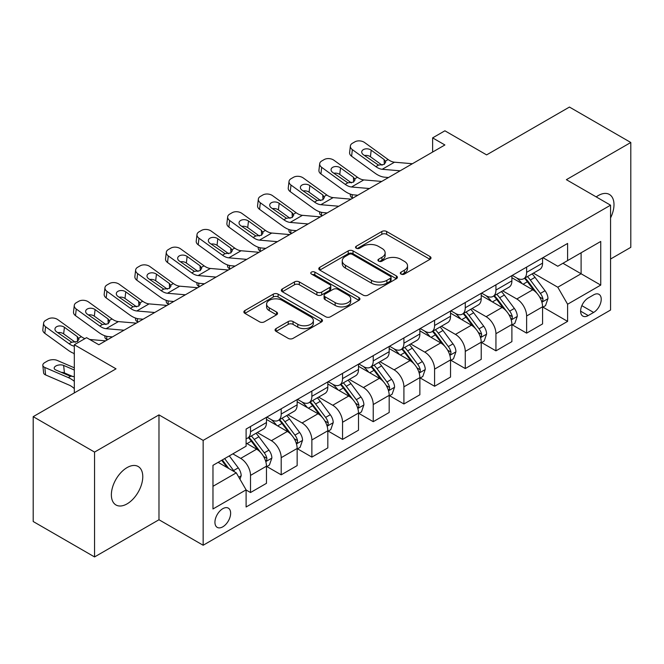 <?xml version="1.0" encoding="UTF-8"?>
<svg xmlns="http://www.w3.org/2000/svg" width="664" height="664" viewBox="0 0 664 664"><rect width="100%" height="100%" fill="white"/><g stroke="black" fill="none" stroke-linecap="round" stroke-linejoin="round"><path stroke-width="1" d="M401.031 274.091A2.382 1.378 0 0 0 404.401 274.091L429.998 259.309A3.403 1.967 0 0 0 430.994 257.923A3.403 1.967 0 0 0 429.998 256.528L386.639 231.495A3.403 1.967 0 0 0 381.817 231.495L356.228 246.269A2.382 1.378 0 0 0 355.531 247.249A2.382 1.378 0 0 0 356.228 248.22A2.382 1.378 0 0 0 359.597 248.22L362.909 246.311A10.898 6.291 0 0 1 378.331 246.311L381.941 248.394A10.898 6.291 0 0 1 385.137 252.843A10.898 6.291 0 0 1 381.941 257.292L378.629 259.209A2.382 1.378 0 0 0 377.932 260.18A2.382 1.378 0 0 0 378.629 261.151A2.382 1.378 0 0 0 381.999 261.151L385.311 259.242A10.898 6.291 0 0 1 400.732 259.242L404.343 261.326A10.898 6.291 0 0 1 407.538 265.774A10.898 6.291 0 0 1 404.343 270.231L401.031 272.14A2.382 1.378 0 0 0 400.334 273.111A2.382 1.378 0 0 0 401.031 274.091L401.031 272.14M127.073 503.876A22.211 12.823 120 0 0 141.581 484.297A22.211 12.823 120 0 0 138.178 466.501A22.211 12.823 120 0 0 127.073 467.597A22.211 12.823 120 0 0 112.565 487.177A22.211 12.823 120 0 0 115.968 504.972A22.211 12.823 120 0 0 127.073 503.876M610.556 217.925A22.211 12.823 120 0 0 609.386 194.452A22.211 12.823 120 0 0 598.281 195.548A22.211 12.823 120 0 0 596.214 196.901M222.789 526.826A11.105 6.416 120 0 0 230.043 517.04A11.105 6.416 120 0 0 228.341 508.143A11.105 6.416 120 0 0 222.789 508.69A11.105 6.416 120 0 0 215.534 518.476A11.105 6.416 120 0 0 217.236 527.382A11.105 6.416 120 0 0 222.789 526.826M276.066 328.572A3.403 1.967 0 0 0 275.07 329.966A3.403 1.967 0 0 0 276.066 331.353L288.234 338.374A3.403 1.967 0 0 0 293.048 338.374L321.476 321.965A3.403 1.967 0 0 0 322.472 320.579A3.403 1.967 0 0 0 321.476 319.185L278.116 294.152A3.403 1.967 0 0 0 273.294 294.152L244.867 310.561A3.403 1.967 0 0 0 243.871 311.956A3.403 1.967 0 0 0 244.867 313.342L259.566 321.824A3.403 1.967 0 0 0 264.38 321.824L276.548 314.802A3.403 1.967 0 0 0 277.544 313.416A3.403 1.967 0 0 0 276.548 312.022L269.26 307.814A9.113 5.262 0 0 1 266.596 304.095A9.113 5.262 0 0 1 272.215 299.232A9.113 5.262 0 0 1 282.15 300.377L310.694 316.852A9.113 5.262 0 0 1 313.366 320.579A9.113 5.262 0 0 1 307.739 325.435A9.113 5.262 0 0 1 297.804 324.298L293.048 321.55A3.403 1.967 0 0 0 288.234 321.55L276.066 328.572L276.066 331.353M610.556 259.026L630.8 247.34L630.8 142.486L569.446 107.062L486.612 154.886L444.897 130.8L432.621 137.88L444.897 144.968L98.853 344.749L86.577 337.669L74.31 344.749L74.31 392.93M94.554 452.084L94.554 556.938L158.978 519.746L158.978 414.892L94.554 452.084L33.2 416.66L116.026 368.835L74.31 344.749M158.978 414.892L203.151 440.398L610.556 205.184L610.556 310.038L203.151 545.252L203.151 440.398M630.8 142.486L566.375 179.678L610.556 205.184M363.15 295.123A3.403 1.967 0 0 0 367.972 295.123L396.391 278.714A3.403 1.967 0 0 0 397.396 277.32A3.403 1.967 0 0 0 396.391 275.933L353.032 250.892A3.403 1.967 0 0 0 348.218 250.892L319.791 267.31A3.403 1.967 0 0 0 318.795 268.696A3.403 1.967 0 0 0 319.791 270.09L363.15 295.123M312.429 274.606A2.382 1.378 0 0 1 314.852 274.938L314.852 272.107L358.933 297.555A3.403 1.967 0 0 1 359.929 298.949A3.403 1.967 0 0 1 358.933 300.336L330.506 316.753A3.403 1.967 0 0 1 325.692 316.753L282.333 291.72L282.333 288.931A3.403 1.967 0 0 0 281.328 290.326A3.403 1.967 0 0 0 282.333 291.72M282.333 288.931L294.492 281.909A3.403 1.967 0 0 1 299.315 281.909L316.902 292.06A3.403 1.967 0 0 0 321.716 292.06L329.784 287.404A3.403 1.967 0 0 0 330.788 286.018A3.403 1.967 0 0 0 329.784 284.624L311.482 274.049A2.382 1.378 0 0 1 310.777 273.078A2.382 1.378 0 0 1 312.254 271.808A2.382 1.378 0 0 1 314.852 272.107M94.554 556.938L33.2 521.514L33.2 416.66M593.616 294.874L588.221 297.995A10.757 6.208 120 0 0 581.191 307.474A10.757 6.208 120 0 0 582.843 316.097A10.757 6.208 120 0 0 588.221 315.566L593.616 312.445A10.757 6.208 120 0 0 600.646 302.967A10.757 6.208 120 0 0 598.994 294.343A10.757 6.208 120 0 0 593.616 294.874M542.936 257.682L557.785 266.256L567.604 260.587L567.604 243.439L246.103 429.06L246.103 446.2L212.97 465.331L212.97 508.973L246.103 489.849L246.103 506.989L567.604 321.376L567.604 304.228L557.785 287.221L533.383 273.136M567.604 260.587L600.737 241.455L600.737 285.097L567.604 304.228M158.978 519.746L203.151 545.252M432.621 137.88L432.621 152.048M562.939 263.276L581.1 273.767L581.1 252.793L600.737 241.455M557.785 287.221L581.1 273.767L600.737 285.097M212.97 486.305L236.284 472.843L218.124 462.36M246.103 489.99L250.519 492.539L250.519 475.391A13.886 8.018 -120 0 0 240.7 458.392L232.848 453.852M250.519 492.539L266.471 483.326L266.471 466.186A13.886 8.018 -120 0 0 256.653 449.179L246.103 443.087M266.837 466.535L281.196 474.826L281.196 457.679A13.886 8.018 -120 0 0 271.385 440.68L257.283 432.538M281.196 474.826L297.148 465.613L297.148 448.474A13.886 8.018 -120 0 0 287.329 431.467L266.471 419.424M297.522 448.822L311.873 457.114L311.873 439.966A13.886 8.018 -120 0 0 302.062 422.968L287.96 414.826M311.873 457.114L327.825 447.901L327.825 430.762A13.886 8.018 -120 0 0 318.014 413.755L297.148 401.712M328.199 431.11L342.549 439.402L342.549 422.262A13.886 8.018 -120 0 0 332.739 405.256L318.637 397.113M342.549 439.402L358.502 430.197L358.502 413.049A13.886 8.018 -120 0 0 348.691 396.043L327.825 383.999M358.875 413.406L373.234 421.69L373.234 404.55A13.886 8.018 -120 0 0 363.416 387.544L349.322 379.41M373.234 421.69L389.187 412.485L389.187 395.337A13.886 8.018 -120 0 0 379.368 378.331L358.502 366.287M389.552 395.694L403.911 403.978L403.911 386.838A13.886 8.018 -120 0 0 394.092 369.831L379.999 361.697M403.911 403.978L419.864 394.773L419.864 377.625A13.886 8.018 -120 0 0 410.045 360.618L389.187 348.575M420.229 377.982L434.588 386.265L434.588 369.126A13.886 8.018 -120 0 0 424.769 352.119L410.676 343.985M434.588 386.265L450.541 377.061L450.541 359.913A13.886 8.018 -120 0 0 440.722 342.914L419.864 330.863M450.906 360.27L465.265 368.553L465.265 351.414A13.886 8.018 -120 0 0 455.446 334.407L441.352 326.273M465.265 368.553L481.217 359.349L481.217 342.201A13.886 8.018 -120 0 0 471.399 325.202L450.541 313.159M481.583 342.558L495.942 350.849L495.942 333.702A13.886 8.018 -120 0 0 486.123 316.695L472.029 308.561M495.942 350.849L511.894 341.636L511.894 324.488A13.886 8.018 -120 0 0 502.075 307.49L481.217 295.447M512.259 324.845L526.618 333.137L526.618 315.989A13.886 8.018 -120 0 0 516.799 298.983L502.706 290.849M526.618 333.137L542.571 323.924L542.571 306.776A13.886 8.018 -120 0 0 532.752 289.778L511.894 277.735M512.259 275.394L516.799 278.017A13.886 8.018 -120 0 0 523.747 278.706A13.886 8.018 -120 0 0 526.618 272.348L526.618 267.102M481.583 293.106L486.123 295.729A13.886 8.018 -120 0 0 493.07 296.418A13.886 8.018 -120 0 0 495.942 290.06L495.942 284.814M450.906 310.818L455.446 313.441A13.886 8.018 -120 0 0 462.385 314.122A13.886 8.018 -120 0 0 465.265 307.772L465.265 302.527M420.229 328.531L424.769 331.153A13.886 8.018 -120 0 0 431.708 331.834A13.886 8.018 -120 0 0 434.588 325.484L434.588 320.239M389.552 346.243L394.092 348.857A13.886 8.018 -120 0 0 401.031 349.546A13.886 8.018 -120 0 0 403.911 343.197L403.911 337.951M358.875 363.955L363.416 366.569A13.886 8.018 -120 0 0 370.354 367.258A13.886 8.018 -120 0 0 373.234 360.909L373.234 355.663M328.199 381.659L332.739 384.282A13.886 8.018 -120 0 0 339.678 384.971A13.886 8.018 -120 0 0 342.549 378.613L342.549 373.375M297.522 399.371L302.062 401.994A13.886 8.018 -120 0 0 309.001 402.683A13.886 8.018 -120 0 0 311.873 396.325L311.873 391.088M266.837 417.083L271.385 419.706A13.886 8.018 -120 0 0 278.324 420.395A13.886 8.018 -120 0 0 281.196 414.037L281.196 408.8M542.936 307.133L567.604 321.376M523.747 278.706L539.699 269.493A13.886 8.018 -120 0 0 542.571 263.135L542.571 257.898M493.07 296.418L509.014 287.205A13.886 8.018 -120 0 0 511.894 280.847L511.894 275.61M462.385 314.122L478.337 304.917A13.886 8.018 -120 0 0 481.217 298.559L481.217 293.314M431.708 331.834L447.661 322.629A13.886 8.018 -120 0 0 450.541 316.272L450.541 311.026M401.031 349.546L416.984 340.341A13.886 8.018 -120 0 0 419.864 333.984L419.864 328.738M370.354 367.258L386.307 358.054A13.886 8.018 -120 0 0 389.187 351.696L389.187 346.45M339.678 384.971L355.63 375.766A13.886 8.018 -120 0 0 358.502 369.408L358.502 364.162M309.001 402.683L324.953 393.47A13.886 8.018 -120 0 0 327.825 387.12L327.825 381.875M278.324 420.395L294.276 411.182A13.886 8.018 -120 0 0 297.148 404.832L297.148 399.587M246.103 438.672A13.886 8.018 -120 0 0 247.647 438.107L263.6 428.894A13.886 8.018 -120 0 0 266.471 422.545L266.471 417.299M247.647 438.107A13.886 8.018 -120 0 0 250.519 431.749L250.519 426.512M236.284 472.843L246.103 489.849M401.986 274.423L404.343 273.062A10.898 6.291 0 0 0 407.538 268.613L407.538 265.774M385.137 252.843L385.137 255.681A10.898 6.291 0 0 1 381.941 260.13L379.584 261.491M429.957 259.333L386.639 234.326A3.403 1.967 0 0 0 381.817 234.326L357.182 248.552M396.35 278.739L353.032 253.731A3.403 1.967 0 0 0 348.218 253.731L319.832 270.115M390.374 278.299A2.382 1.378 0 0 0 391.071 277.32A2.382 1.378 0 0 0 390.374 276.349L352.31 254.37A2.382 1.378 0 0 0 348.94 254.37L345.446 256.387A10.898 6.291 0 0 0 342.25 260.844A10.898 6.291 0 0 0 345.446 265.293L371.458 280.316A10.898 6.291 0 0 0 386.88 280.316L390.374 278.299L390.374 281.129A2.382 1.378 0 0 0 391.071 280.158L391.071 277.32M342.25 260.844L342.25 263.674A10.898 6.291 0 0 0 345.446 268.123L345.446 265.293M390.374 281.129L386.88 283.146A10.898 6.291 0 0 1 371.458 283.146L345.446 268.123M282.374 291.745L294.492 284.748L294.492 281.909M330.788 286.018L330.788 288.848A3.403 1.967 0 0 1 329.784 290.243L321.716 294.899A3.403 1.967 0 0 1 316.902 294.899L299.315 284.748A3.403 1.967 0 0 0 294.492 284.748M314.852 274.938L358.892 300.369M335.146 302.601A9.113 5.262 0 0 0 345.081 303.738A9.113 5.262 0 0 0 350.708 298.883A9.113 5.262 0 0 0 348.036 295.156L337.976 289.355A3.403 1.967 0 0 0 333.162 289.355L325.086 294.011A3.403 1.967 0 0 0 324.09 295.405A3.403 1.967 0 0 0 325.086 296.791L335.146 302.601L335.146 305.432A9.113 5.262 0 0 0 345.081 306.577A9.113 5.262 0 0 0 350.708 301.713L350.708 298.883M324.09 295.405L324.09 298.236A3.403 1.967 0 0 0 325.086 299.63L325.086 296.791M335.146 305.432L325.086 299.63M313.366 320.579L313.366 323.409A9.113 5.262 0 0 1 307.739 328.273A9.113 5.262 0 0 1 297.804 327.128L293.048 324.381A3.403 1.967 0 0 0 288.234 324.381L276.116 331.377M266.596 304.095L266.596 306.926A9.113 5.262 0 0 0 269.26 310.652L269.26 307.814M276.506 314.827L269.26 310.652M321.434 321.99L278.116 296.982A3.403 1.967 0 0 0 273.294 296.982L244.916 313.366M542.571 307.349L545.517 305.647L547.966 298.559A9.196 5.312 -120 0 0 545.036 290.732L535.01 277.344A26.552 15.33 -120 0 0 532.113 273.875M522.136 283.644A26.552 15.33 -120 0 0 516.7 277.959M352.933 198.055L352.368 197.814A6.939 3.478 174.1 0 1 350.368 195.689L350.202 194.054M541.733 301.713L542.803 300.56L543.003 298.949A9.196 5.312 -120 0 0 540.371 293.422L530.345 280.034A26.552 15.33 -120 0 0 527.448 276.564M524.975 277.992A22.037 12.724 60 0 1 528.594 282.1L537.076 293.43M524.502 278.266A26.552 15.33 60 0 1 527.399 281.735L534.063 290.633M400.118 170.814L382.207 169.278A17.355 10.018 60 0 1 375.865 166.639L352.368 149.641L351.596 156.223A6.939 4.482 -173.3 0 1 349.613 152.587L350.376 145.997A6.939 4.482 6.7 0 0 352.368 149.641M388.506 177.52L384.614 177.188A26.029 15.031 60 0 1 375.094 173.221L351.596 156.223M412.394 163.726L394.482 162.199A17.355 10.018 60 0 1 388.133 159.551L364.636 142.552A6.939 4.482 6.7 0 0 354.858 141.864L352.401 143.283A6.939 4.482 6.7 0 0 350.376 145.997M384.315 164.315L384.116 159.518L385.759 162.082L384.141 164.423L378.505 165.112L363.341 154.704A5.553 3.586 -173.3 0 1 361.747 151.79A5.553 3.586 -173.3 0 1 363.366 149.616A5.553 3.586 -173.3 0 1 371.193 150.172L370.421 156.754L382.082 165.187M370.421 156.754A5.553 3.586 6.7 0 0 364.486 155.534M384.116 159.518L371.193 150.172M511.894 325.061L514.841 323.36L517.289 316.272A9.196 5.312 -120 0 0 514.359 308.436L504.333 295.057A26.552 15.33 -120 0 0 501.428 291.587M491.46 301.356A26.552 15.33 -120 0 0 486.023 295.671M322.256 215.767L321.683 215.526A6.939 3.478 174.1 0 1 319.691 213.401L319.525 211.766M511.056 319.425L512.127 318.272L512.326 316.662A9.196 5.312 -120 0 0 509.695 311.134L499.668 297.746A26.552 15.33 -120 0 0 496.772 294.276M494.298 295.704A22.037 12.724 60 0 1 497.917 299.813L506.4 311.142M493.825 295.978A26.552 15.33 60 0 1 496.722 299.447L503.387 308.345M481.217 342.765L484.164 341.072L486.612 333.984A9.196 5.312 -120 0 0 483.683 326.148L473.648 312.769A26.552 15.33 -120 0 0 470.751 309.299M460.783 319.069A26.552 15.33 -120 0 0 455.346 313.383M291.579 233.479L291.006 233.238A6.939 3.478 174.1 0 1 289.014 231.113L288.84 229.478M480.379 337.138L481.45 335.984L481.649 334.374A9.196 5.312 -120 0 0 479.018 328.846L468.991 315.458A26.552 15.33 -120 0 0 466.095 311.989M463.621 313.416A22.037 12.724 60 0 1 467.24 317.525L475.723 328.854M463.148 313.69A26.552 15.33 60 0 1 466.045 317.16L472.71 326.057M450.541 360.477L453.487 358.784L455.936 351.696A9.196 5.312 -120 0 0 452.997 343.861L442.971 330.481A26.552 15.33 -120 0 0 440.074 327.003M430.106 336.781A26.552 15.33 -120 0 0 424.669 331.095M260.902 251.191L260.329 250.951A6.939 3.478 174.1 0 1 258.337 248.826L258.163 247.191M449.702 354.85L450.773 353.688L450.972 352.086A9.196 5.312 -120 0 0 448.341 346.558L438.315 333.17A26.552 15.33 -120 0 0 435.41 329.701M432.945 331.128A22.037 12.724 60 0 1 436.563 335.237L445.046 346.567M432.471 331.402A26.552 15.33 60 0 1 435.368 334.872L442.033 343.769M369.441 188.526L351.53 186.991A17.355 10.018 60 0 1 345.189 184.351L321.683 167.353L320.919 173.935A6.939 4.482 -173.3 0 1 318.928 170.299L319.699 163.709A6.939 4.482 6.7 0 0 321.683 167.353M357.83 195.233L353.937 194.901A26.029 15.031 60 0 1 344.417 190.933L320.919 173.935M381.717 181.438L363.806 179.903A17.355 10.018 60 0 1 357.456 177.263L333.959 160.265A6.939 4.482 6.7 0 0 324.181 159.576L321.725 160.995A6.939 4.482 6.7 0 0 319.699 163.709M353.638 182.027L353.439 177.23L355.082 179.795L353.464 182.135L347.828 182.824L332.664 172.416A5.553 3.586 -173.3 0 1 331.07 169.503A5.553 3.586 -173.3 0 1 332.689 167.328A5.553 3.586 -173.3 0 1 340.516 167.884L339.744 174.466L351.405 182.899M339.744 174.466A5.553 3.586 6.7 0 0 333.809 173.246M353.439 177.23L340.516 167.884M338.764 206.238L320.853 204.703A17.355 10.018 60 0 1 314.512 202.063L291.006 185.065L290.243 191.647A6.939 4.482 -173.3 0 1 288.251 188.012L289.023 181.421A6.939 4.482 6.7 0 0 291.006 185.065M327.153 212.945L323.26 212.604A26.029 15.031 60 0 1 313.74 208.645L290.243 191.647M351.04 199.15L333.129 197.615A17.355 10.018 60 0 1 326.779 194.975L303.282 177.977A6.939 4.482 6.7 0 0 293.505 177.288L291.048 178.707A6.939 4.482 6.7 0 0 289.023 181.421M322.961 199.739L322.762 194.942L324.406 197.498L322.779 199.847L317.151 200.536L301.987 190.128A5.553 3.586 -173.3 0 1 300.394 187.215A5.553 3.586 -173.3 0 1 302.012 185.04A5.553 3.586 -173.3 0 1 309.839 185.596L309.067 192.178L320.729 200.611M309.067 192.178A5.553 3.586 6.7 0 0 303.133 190.958M322.762 194.942L309.839 185.596M308.088 223.951L290.176 222.415A17.355 10.018 60 0 1 283.835 219.767L260.329 202.777L259.566 209.359A6.939 4.482 -173.3 0 1 257.574 205.724L258.346 199.134A6.939 4.482 6.7 0 0 260.329 202.777M296.476 230.657L292.583 230.317A26.029 15.031 60 0 1 283.063 226.358L259.566 209.359M320.363 216.862L302.452 215.327A17.355 10.018 60 0 1 296.102 212.688L272.605 195.689A6.939 4.482 6.7 0 0 262.828 195L260.371 196.419A6.939 4.482 6.7 0 0 258.346 199.134M292.284 217.452L292.085 212.654L293.729 215.211L292.102 217.56L286.474 218.248L271.302 207.84A5.553 3.586 -173.3 0 1 269.717 204.927A5.553 3.586 -173.3 0 1 271.335 202.752A5.553 3.586 -173.3 0 1 279.162 203.308L278.39 209.89L290.052 218.323M278.39 209.89A5.553 3.586 6.7 0 0 272.456 208.67M292.085 212.654L279.162 203.308M419.864 378.189L422.802 376.488L425.259 369.408A9.196 5.312 -120 0 0 422.321 361.573L412.294 348.185A26.552 15.33 -120 0 0 409.397 344.716M399.429 354.493A26.552 15.33 -120 0 0 393.993 348.799M230.225 268.903L229.653 268.654A6.939 3.478 174.1 0 1 227.661 266.538L227.486 264.903M419.026 372.562L420.096 371.4L420.295 369.798A9.196 5.312 -120 0 0 417.664 364.27L407.63 350.882A26.552 15.33 -120 0 0 404.733 347.413M402.268 348.841A22.037 12.724 60 0 1 405.887 352.949L414.369 364.279M401.795 349.115A26.552 15.33 60 0 1 404.691 352.584L411.356 361.482M277.411 241.663L259.499 240.127A17.355 10.018 60 0 1 253.158 237.48L229.653 220.489L228.881 227.071A6.939 4.482 -173.3 0 1 226.897 223.436L227.669 216.846A6.939 4.482 6.7 0 0 229.653 220.489M265.799 248.369L261.906 248.029A26.029 15.031 60 0 1 252.386 244.07L228.881 227.071M289.678 234.575L271.767 233.039A17.355 10.018 60 0 1 265.426 230.4L241.928 213.401A6.939 4.482 6.7 0 0 232.143 212.712L229.694 214.132A6.939 4.482 6.7 0 0 227.669 216.846M261.608 235.164L261.409 230.367L263.052 232.923L261.425 235.272L255.798 235.961L240.625 225.552A5.553 3.586 -173.3 0 1 239.04 222.639A5.553 3.586 -173.3 0 1 240.658 220.465A5.553 3.586 -173.3 0 1 248.485 221.012L247.713 227.603L259.375 236.035M247.713 227.603A5.553 3.586 6.7 0 0 241.779 226.382M261.409 230.367L248.485 221.012M389.187 395.902L392.125 394.2L394.582 387.12A9.196 5.312 -120 0 0 391.644 379.285L381.617 365.897A26.552 15.33 -120 0 0 378.721 362.428M368.744 372.205A26.552 15.33 -120 0 0 363.316 366.511M199.549 286.616L198.976 286.367A6.939 3.478 174.1 0 1 196.976 284.25L196.81 282.615M388.349 390.274L389.411 389.112L389.619 387.51A9.196 5.312 -120 0 0 386.979 381.974L376.953 368.595A26.552 15.33 -120 0 0 374.056 365.125M371.591 366.553A22.037 12.724 60 0 1 375.202 370.661L383.692 381.991M371.11 366.827A26.552 15.33 60 0 1 374.006 370.296L380.679 379.194M358.502 413.614L361.448 411.912L363.905 404.832A9.196 5.312 -120 0 0 360.967 396.997L350.941 383.609A26.552 15.33 -120 0 0 348.044 380.14M338.067 389.917A26.552 15.33 -120 0 0 332.631 384.224M168.872 304.328L168.299 304.079A6.939 3.478 174.1 0 1 166.299 301.962L166.133 300.327M357.664 407.978L358.734 406.824L358.942 405.223A9.196 5.312 -120 0 0 356.302 399.686L346.276 386.307A26.552 15.33 -120 0 0 343.379 382.837M340.906 384.257A22.037 12.724 60 0 1 344.525 388.374L353.016 399.703M340.433 384.531A26.552 15.33 60 0 1 343.329 388L350.003 396.906M327.825 431.326L330.772 429.625L333.228 422.545A9.196 5.312 -120 0 0 330.29 414.709L320.264 401.322A26.552 15.33 -120 0 0 317.367 397.852M307.391 407.63A26.552 15.33 -120 0 0 301.954 401.936M138.187 322.04L137.622 321.791A6.939 3.478 174.1 0 1 135.622 319.666L135.456 318.039M326.987 425.69L328.058 424.537L328.257 422.935A9.196 5.312 -120 0 0 325.626 417.399L315.599 404.019A26.552 15.33 -120 0 0 312.702 400.55M310.229 401.969A22.037 12.724 60 0 1 313.848 406.086L322.339 417.415M309.756 402.243A26.552 15.33 60 0 1 312.653 405.712L319.326 414.618M297.148 449.038L300.095 447.337L302.552 440.257A9.196 5.312 -120 0 0 299.613 432.422L289.587 419.034A26.552 15.33 -120 0 0 286.69 415.564M276.714 425.342A26.552 15.33 -120 0 0 271.277 419.648M107.51 339.752L106.945 339.503A6.939 3.478 174.1 0 1 104.945 337.378L104.779 335.752M296.31 443.403L297.381 442.249L297.58 440.647A9.196 5.312 -120 0 0 294.949 435.111L284.922 421.723A26.552 15.33 -120 0 0 282.026 418.254M279.552 419.681A22.037 12.724 60 0 1 283.171 423.798L291.662 435.127M279.079 419.955A26.552 15.33 60 0 1 281.976 423.424L288.641 432.33M266.471 466.75L269.418 465.049L271.875 457.961A9.196 5.312 -120 0 0 268.937 450.134L258.91 436.746A26.552 15.33 -120 0 0 256.013 433.277M265.633 461.115L266.704 459.961L266.903 458.359A9.196 5.312 -120 0 0 264.272 452.823L254.246 439.435A26.552 15.33 -120 0 0 251.349 435.966M248.876 437.393A22.037 12.724 60 0 1 252.494 441.51L260.977 452.84M248.402 437.667A26.552 15.33 60 0 1 251.299 441.137L257.964 450.034M74.31 355.323A6.939 3.478 174.1 0 1 74.268 355.091L74.102 353.464M246.734 259.375L228.823 257.839A17.355 10.018 60 0 1 222.473 255.192L198.976 238.202L198.204 244.784A6.939 4.482 -173.3 0 1 196.22 241.14L196.992 234.558A6.939 4.482 6.7 0 0 198.976 238.202M235.122 266.073L231.23 265.741A26.029 15.031 60 0 1 221.71 261.782L198.204 244.784M259.002 252.287L241.09 250.751A17.355 10.018 60 0 1 234.749 248.112L211.243 231.113A6.939 4.482 6.7 0 0 201.466 230.425L199.017 231.844A6.939 4.482 6.7 0 0 196.992 234.558M230.931 252.876L230.732 248.079L232.375 250.635L230.748 252.984L225.121 253.665L209.948 243.265A5.553 3.586 -173.3 0 1 208.363 240.351A5.553 3.586 -173.3 0 1 209.982 238.177A5.553 3.586 -173.3 0 1 217.8 238.725L217.037 245.315L228.698 253.748M217.037 245.315A5.553 3.586 6.7 0 0 211.102 244.095M230.732 248.079L217.8 238.725M216.057 277.087L198.146 275.552A17.355 10.018 60 0 1 191.796 272.904L168.299 255.906L167.527 262.496A6.939 4.482 -173.3 0 1 165.543 258.852L166.315 252.27A6.939 4.482 6.7 0 0 168.299 255.906M204.446 283.785L200.545 283.453A26.029 15.031 60 0 1 191.033 279.494L167.527 262.496M228.325 269.999L210.413 268.463A17.355 10.018 60 0 1 204.072 265.824L180.566 248.826A6.939 4.482 6.7 0 0 170.789 248.137L168.341 249.556A6.939 4.482 6.7 0 0 166.315 252.27M200.254 270.588L200.055 265.791L201.698 268.347L200.071 270.696L194.444 271.377L179.272 260.977A5.553 3.586 -173.3 0 1 177.686 258.064A5.553 3.586 -173.3 0 1 179.305 255.889A5.553 3.586 -173.3 0 1 187.123 256.437L186.36 263.027L198.021 271.46M186.36 263.027A5.553 3.586 6.7 0 0 180.417 261.807M200.055 265.791L187.123 256.437M185.38 294.791L167.469 293.264A17.355 10.018 60 0 1 161.12 290.616L137.622 273.618L136.85 280.208A6.939 4.482 -173.3 0 1 134.867 276.564L135.639 269.982A6.939 4.482 6.7 0 0 137.622 273.618M173.769 301.498L169.868 301.166A26.029 15.031 60 0 1 160.356 297.206L136.85 280.208M197.648 287.711L179.737 286.176A17.355 10.018 60 0 1 173.395 283.536L149.89 266.538A6.939 4.482 6.7 0 0 140.112 265.849L137.655 267.268A6.939 4.482 6.7 0 0 135.639 269.982M169.569 288.3L169.378 283.503L171.013 286.059L169.395 288.4L163.767 289.089L148.595 278.689A5.553 3.586 -173.3 0 1 147.01 275.776A5.553 3.586 -173.3 0 1 148.628 273.601A5.553 3.586 -173.3 0 1 156.447 274.149L155.683 280.739L167.345 289.172M155.683 280.739A5.553 3.586 6.7 0 0 149.74 279.519M169.378 283.503L156.447 274.149M154.704 312.503L136.792 310.968A17.355 10.018 60 0 1 130.443 308.328L106.945 291.33L106.174 297.92A6.939 4.482 -173.3 0 1 104.19 294.276L104.953 287.695A6.939 4.482 6.7 0 0 106.945 291.33M143.084 319.21L139.191 318.878A26.029 15.031 60 0 1 129.671 314.91L106.174 297.92M166.971 305.423L149.06 303.888A17.355 10.018 60 0 1 142.718 301.248L119.213 284.25A6.939 4.482 6.7 0 0 109.435 283.561L106.979 284.981A6.939 4.482 6.7 0 0 104.953 287.695M138.892 306.004L138.693 301.215L140.336 303.772L138.718 306.112L133.09 306.801L117.918 296.393A5.553 3.586 -173.3 0 1 116.325 293.488A5.553 3.586 -173.3 0 1 117.951 291.313A5.553 3.586 -173.3 0 1 125.77 291.861L124.998 298.451L136.66 306.884M124.998 298.451A5.553 3.586 6.7 0 0 119.063 297.231M138.693 301.215L125.77 291.861M124.027 330.216L106.115 328.68A17.355 10.018 60 0 1 99.766 326.041L76.269 309.042L75.497 315.632A6.939 4.482 -173.3 0 1 73.513 311.989L74.277 305.407A6.939 4.482 6.7 0 0 76.269 309.042M112.407 336.922L108.514 336.59A26.029 15.031 60 0 1 98.994 332.623L75.497 315.632M136.294 323.136L118.383 321.6A17.355 10.018 60 0 1 112.033 318.952L88.536 301.962A6.939 4.482 6.7 0 0 78.759 301.273L76.302 302.684A6.939 4.482 6.7 0 0 74.277 305.407M108.215 323.717L108.016 318.919L109.66 321.484L108.041 323.824L102.414 324.513L87.241 314.105A5.553 3.586 -173.3 0 1 85.648 311.2A5.553 3.586 -173.3 0 1 87.275 309.026A5.553 3.586 -173.3 0 1 95.093 309.573L94.321 316.155L105.983 324.596M94.321 316.155A5.553 3.586 6.7 0 0 88.387 314.935M108.016 318.919L95.093 309.573M239.97 479.217L241.19 475.673A9.196 5.312 -120 0 0 238.26 467.846L229.312 455.902M74.31 367.798L57.087 360.369A6.939 3.478 -5.9 0 0 47.31 361.1L44.861 362.519A6.939 3.478 -5.9 0 0 42.82 365.333A6.939 3.478 -5.9 0 0 44.82 367.458L45.592 374.928A6.939 3.478 174.1 0 1 43.592 372.803L42.82 365.333M74.31 381.31A26.029 15.031 -120 0 0 68.317 377.592L44.82 367.458M74.31 388.623A17.355 10.018 -120 0 0 69.089 385.07L45.592 374.928M234.433 471.772A9.196 5.312 -120 0 0 233.595 470.535L224.648 458.592M222.34 459.92L228.773 468.502M74.31 376.654L69.795 375.998L55.793 369.964A5.553 2.78 174.1 0 1 54.199 368.263A5.553 2.78 174.1 0 1 55.826 366.013A5.553 2.78 174.1 0 1 63.644 365.424L74.31 370.031M73.14 376.662L64.416 372.902A5.553 2.78 -5.9 0 0 61.32 372.346M221.701 460.293L227.154 467.572M74.31 346.226A17.355 10.018 60 0 1 69.089 343.753L45.592 326.754L44.82 333.336A6.939 4.482 -173.3 0 1 42.836 329.701L43.6 323.119A6.939 4.482 6.7 0 0 45.592 326.754M74.31 353.53A26.029 15.031 60 0 1 68.317 350.335L44.82 333.336M84.901 338.632A17.355 10.018 60 0 1 81.357 336.665L57.859 319.674A6.939 4.482 6.7 0 0 48.082 318.986L45.625 320.397A6.939 4.482 6.7 0 0 43.6 323.119M105.617 340.848L89.723 339.487M77.539 341.429L77.339 336.631L78.983 339.196L77.364 341.537L71.729 342.226L56.565 331.817A5.553 3.586 -173.3 0 1 54.971 328.912A5.553 3.586 -173.3 0 1 56.589 326.738A5.553 3.586 -173.3 0 1 64.416 327.286L63.644 333.868L75.306 342.309M63.644 333.868A5.553 3.586 6.7 0 0 57.71 332.647M77.339 336.631L64.416 327.286M240.7 458.392L256.653 449.179M271.385 440.68L287.329 431.467M302.062 422.968L318.014 413.755M332.739 405.256L348.691 396.043M363.416 387.544L379.368 378.331M394.092 369.831L410.045 360.618M424.769 352.119L440.722 342.914M455.446 334.407L471.399 325.202M486.123 316.695L502.075 307.49M516.799 298.983L532.752 289.778M526.618 272.348L542.571 263.135M526.618 315.989L542.571 306.776M495.942 333.702L511.894 324.488M495.942 290.06L511.894 280.847M465.265 351.414L481.217 342.201M465.265 307.772L481.217 298.559M434.588 369.126L450.541 359.913M434.588 325.484L450.541 316.272M403.911 386.838L419.864 377.625M403.911 343.197L419.864 333.984M373.234 404.55L389.187 395.337M373.234 360.909L389.187 351.696M342.549 422.262L358.502 413.049M342.549 378.613L358.502 369.408M311.873 439.966L327.825 430.762M311.873 396.325L327.825 387.12M281.196 457.679L297.148 448.474M281.196 414.037L297.148 404.832M250.519 475.391L266.471 466.186M250.519 431.749L266.471 422.545M581.847 305.656L593.616 312.445M580.61 311.175L588.221 315.566M404.343 273.062L404.343 270.231M378.629 261.151L378.629 259.209M381.941 260.13L381.941 257.292M356.228 248.22L356.228 246.269M381.817 234.326L381.817 231.495M386.639 234.326L386.639 231.495M429.998 259.309L429.998 256.528M319.791 270.09L319.791 267.31M348.218 253.731L348.218 250.892M353.032 253.731L353.032 250.892M396.391 278.714L396.391 275.933M371.458 283.146L371.458 280.316M386.88 283.146L386.88 280.316M299.315 284.748L299.315 281.909M316.902 294.899L316.902 292.06M321.716 294.899L321.716 292.06M329.784 290.243L329.784 287.404M358.933 300.336L358.933 297.555M288.234 324.381L288.234 321.55M293.048 324.381L293.048 321.55M297.804 327.128L297.804 324.298M276.548 314.802L276.548 312.022M244.867 313.342L244.867 310.561M273.294 296.982L273.294 294.152M278.116 296.982L278.116 294.152M321.476 321.965L321.476 319.185M352.036 194.593L352.368 197.814M541.882 302.22L547.908 298.742M530.345 280.034L535.01 277.344M523.116 284.209L527.399 281.735M540.371 293.422L545.036 290.732M539.641 297.016L543.003 298.949M378.505 165.112L375.865 166.639M388.133 159.551L385.493 161.078M394.482 162.199L382.207 169.278M321.359 212.306L321.683 215.526M511.205 319.932L517.231 316.446M499.668 297.746L504.333 295.057M492.439 301.921L496.722 299.447M509.695 311.134L514.359 308.436M508.964 314.719L512.326 316.662M290.674 230.018L291.006 233.238M480.529 337.636L486.554 334.158M468.991 315.458L473.648 312.769M461.754 319.633L466.045 317.16M479.018 328.846L483.683 326.148M478.287 332.432L481.649 334.374M259.998 247.73L260.329 250.951M449.852 355.348L455.877 351.87M438.315 333.17L442.971 330.481M431.077 337.345L435.368 334.872M448.341 346.558L452.997 343.861M447.611 350.144L450.972 352.086M347.828 182.824L345.189 184.351M357.456 177.263L354.817 178.79M363.806 179.903L351.53 186.991M317.151 200.536L314.512 202.063M326.779 194.975L324.14 196.502M333.129 197.615L320.853 204.703M286.474 218.248L283.835 219.767M296.102 212.688L293.463 214.215M302.452 215.327L290.176 222.415M229.321 265.442L229.653 268.654M419.175 373.06L425.201 369.582M407.63 350.882L412.294 348.185M400.4 355.057L404.691 352.584M417.664 364.27L422.321 361.573M416.934 367.856L420.295 369.798M255.798 235.961L253.158 237.48M265.426 230.4L262.778 231.927M271.767 233.039L259.499 240.127M198.644 283.154L198.976 286.367M388.498 390.772L394.524 387.295M376.953 368.595L381.617 365.897M369.723 372.77L374.006 370.296M386.979 381.974L391.644 379.285M386.257 385.568L389.619 387.51M167.967 300.867L168.299 304.079M357.821 408.484L363.847 405.007M346.276 386.307L350.941 383.609M339.047 390.482L343.329 388M356.302 399.686L360.967 396.997M355.58 403.28L358.942 405.223M137.29 318.579L137.622 321.791M327.144 426.197L333.162 422.719M315.599 404.019L320.264 401.322M308.37 408.194L312.653 405.712M325.626 417.399L330.29 414.709M324.895 420.993L328.257 422.935M106.613 336.283L106.945 339.503M296.459 443.909L302.485 440.431M284.922 421.723L289.587 419.034M277.693 425.898L281.976 423.424M294.949 435.111L299.613 432.422M294.218 438.705L297.58 440.647M265.783 461.621L271.808 458.143M254.246 439.435L258.91 436.746M247.016 443.61L251.299 441.137M264.272 452.823L268.937 450.134M263.542 456.417L266.903 458.359M225.121 253.665L222.473 255.192M234.749 248.112L232.101 249.639M241.09 250.751L228.823 257.839M194.444 271.377L191.796 272.904M204.072 265.824L201.424 267.351M210.413 268.463L198.146 275.552M163.767 289.089L161.12 290.616M173.395 283.536L170.748 285.055M179.737 286.176L167.469 293.264M133.09 306.801L130.443 308.328M142.718 301.248L140.071 302.767M149.06 303.888L136.792 310.968M102.414 324.513L99.766 326.041M112.033 318.952L109.394 320.48M118.383 321.6L106.115 328.68M238.799 477.2L241.132 475.856M233.595 470.535L238.26 467.846M68.317 377.592L70.6 376.281M63.644 365.424L64.416 372.902M71.729 342.226L69.089 343.753M81.357 336.665L78.717 338.192"/></g></svg>
